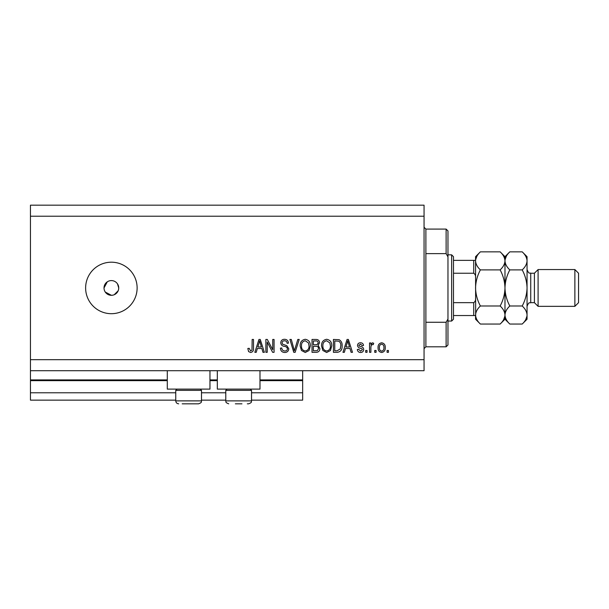 <?xml version="1.0" encoding="UTF-8"?>
<svg xmlns="http://www.w3.org/2000/svg" width="609" height="609" viewBox="0 0 609 609"><rect width="100%" height="100%" fill="white"/><g stroke="black" fill="none" stroke-linecap="round" stroke-linejoin="round"><path stroke-width="0.91" d="M30.45 216.218L424.054 216.218L424.054 205.18L30.45 205.18L30.45 400.143L175.75 400.143M201.503 400.143L225.779 400.143M251.532 400.143L302.658 400.143L302.658 392.782L251.532 392.782M30.45 392.782L175.75 392.782M201.503 392.782L225.779 392.782M259.99 380.648L302.658 380.648L302.658 392.782M302.658 380.648L302.658 379.909L259.99 379.909M30.45 379.909L167.292 379.909M209.96 379.909L217.322 379.909M302.658 370.714L302.658 379.909M209.96 370.714L209.96 389.105L167.292 389.105L167.292 370.714M217.322 370.714L217.322 389.105L259.99 389.105L259.99 370.714M105.258 292.038L111.378 295.304L112.817 295.159M111.378 280.589A7.354 7.354 0 0 0 104.017 287.95A7.354 7.354 0 0 0 111.378 295.304A7.354 7.354 0 0 0 118.732 287.95A7.354 7.354 0 0 0 111.378 280.589M107.291 281.83L104.017 287.95M111.378 262.197A25.753 25.753 0 0 0 85.625 287.95A25.753 25.753 0 0 0 111.378 313.696A25.753 25.753 0 0 0 137.124 287.95A25.753 25.753 0 0 0 111.378 262.197M118.595 289.389L118.732 287.95L117.491 283.855M30.45 370.714L424.054 370.714L424.054 216.218M267.214 342.075L267.214 352.322L265.874 352.322L265.874 339.449L267.298 339.449L272.733 349.711L272.733 339.449L274.065 339.449L274.065 352.322L272.634 352.322L267.214 342.075M288.78 348.736C288.544 351.165 287.189 352.421 284.73 352.489C282.02 352.322 280.582 350.868 280.422 348.142L281.761 347.975C281.929 349.863 282.957 350.868 284.845 350.982C286.39 350.997 287.258 350.259 287.448 348.782C287.045 347.282 285.971 346.468 284.228 346.346C282.134 346.003 280.977 344.823 280.757 342.806C280.955 340.538 282.195 339.365 284.494 339.282C286.938 339.396 288.263 340.682 288.445 343.126L287.113 343.293C286.991 341.679 286.131 340.842 284.54 340.781C283.086 340.758 282.272 341.443 282.096 342.837L282.515 344.146L286.793 345.661L288.78 348.736M299.202 339.449L295.144 352.322L293.766 352.322L289.914 339.449L291.292 339.449L294.383 350.814L297.809 339.449L299.202 339.449M305.254 352.489L301.455 350.472L300.153 346.057C300.001 342.22 301.699 339.967 305.261 339.282C308.748 339.944 310.445 342.151 310.354 345.897L309.037 350.518L305.254 352.489M326.652 352.489L322.861 350.472L321.552 346.057C321.4 342.22 323.105 339.967 326.66 339.282C330.154 339.944 331.852 342.151 331.753 345.897L330.443 350.518L326.652 352.489M345.47 348.477L344.351 352.322L342.958 352.322L347.069 339.449L348.371 339.449L352.489 352.322L351.096 352.322L349.969 348.477L345.47 348.477M388.435 350.479L388.435 352.322L387.103 352.322L387.103 350.479L388.435 350.479M30.45 359.675L424.054 359.675M385.261 347.541C385.436 350.335 384.233 351.979 381.668 352.489C379.133 351.994 377.93 350.373 378.067 347.64C377.923 344.892 379.125 343.278 381.668 342.791C384.172 343.263 385.368 344.846 385.261 347.541M376.065 350.479L376.065 352.322L374.725 352.322L374.725 350.479L376.065 350.479M370.881 347.465L370.881 352.322L369.541 352.322L369.541 342.958L370.881 342.958L370.881 344.45L372.464 342.791L373.72 343.293L373.218 344.633L372.312 344.466L371.117 345.554L370.881 347.465M367.037 350.479L367.037 352.322L365.697 352.322L365.697 350.479L367.037 350.479M363.687 349.467C363.543 351.408 362.492 352.413 360.528 352.489C358.64 352.39 357.582 351.385 357.338 349.475L358.678 349.315L360.619 351.149L362.355 349.695L362.05 348.85L360.787 348.333C358.922 348.104 357.833 347.145 357.506 345.463C357.681 343.704 358.671 342.814 360.475 342.791C362.256 342.821 363.276 343.712 363.527 345.463L362.188 345.63L360.52 344.131L358.838 345.273L359.264 346.049L360.764 346.59C362.568 346.81 363.543 347.777 363.687 349.467M342.121 345.813C342.349 349.627 340.72 351.796 337.226 352.322L333.428 352.322L333.428 339.449L339.106 339.685C341.329 341.032 342.334 343.073 342.121 345.813M319.885 348.538C319.771 351.043 318.477 352.299 315.987 352.322L312.021 352.322L312.021 339.449L316.018 339.449C318.18 339.457 319.36 340.538 319.55 342.684L318.111 345.379L319.885 348.538M257.356 348.477L256.229 352.322L254.844 352.322L258.954 339.449L260.256 339.449L264.367 352.322L262.981 352.322L261.855 348.477L257.356 348.477M250.596 352.489L248.586 351.576L247.817 348.477L249.157 348.31L250.657 350.982L251.989 350.008L252.164 339.449L253.504 339.449L253.504 348.188C253.763 350.617 252.788 352.055 250.596 352.489M114.195 294.741L118.176 290.759M381.63 344.131C379.993 344.61 379.247 345.775 379.407 347.632C379.247 349.528 380.008 350.7 381.698 351.149C383.335 350.662 384.081 349.49 383.921 347.632C384.081 345.745 383.312 344.58 381.63 344.131M347.122 343.225L345.912 346.97L349.528 346.97L347.724 340.789L347.122 343.225M334.767 340.949L334.767 350.814L337.059 350.814L340.271 348.942L340.781 345.798C340.964 343.849 340.317 342.327 338.848 341.207L334.767 340.949M326.675 340.781C323.95 341.337 322.686 343.103 322.892 346.072C322.808 348.843 324.057 350.479 326.645 350.982C329.309 350.441 330.565 348.736 330.421 345.859L329.857 342.943L326.675 340.781M313.361 340.949L313.361 344.793L317.038 344.671L318.21 342.897C318.035 341.398 317.152 340.751 315.553 340.949L313.361 340.949M313.361 346.3L313.361 350.814L317.312 350.655L318.545 348.554C318.4 346.94 317.495 346.194 315.827 346.3L313.361 346.3M305.269 340.781C302.544 341.337 301.288 343.103 301.493 346.072C301.402 348.843 302.658 350.479 305.238 350.982C307.903 350.441 309.159 348.736 309.014 345.859L308.458 342.943L305.269 340.781M259.008 343.225L257.797 346.97L261.413 346.97L259.609 340.789L259.008 343.225M200.254 389.105L201.503 390.354L175.75 390.354L175.75 400.874L201.503 400.874C200.97 401.582 202.675 402.298 198.557 403.82L182.19 403.82M194.241 403.82L197.293 403.82M185.334 403.82L191.919 403.82M241.948 403.82L235.363 403.82M250.276 389.105L251.532 390.354L225.779 390.354L225.779 400.874L251.532 400.874C250.999 401.582 252.705 402.298 248.586 403.82L247.323 403.82M425.889 253.633L446.123 253.633L446.123 229.091L425.889 229.091L425.889 346.803L424.054 348.645M446.123 322.26L447.965 318.994L447.965 344.96L446.123 346.803L446.123 322.26L425.889 322.26M446.123 229.091L447.965 230.933L447.965 256.899L446.123 253.633M447.965 318.994L447.965 256.899M451.642 254.844L453.477 256.678L453.477 319.215L451.642 321.05L451.642 254.844L447.965 254.844M475.553 277.704C475.796 275.717 475.18 274.225 473.711 273.235L473.711 260.355L474.875 260.355M453.477 273.235L473.711 273.235M453.477 302.658L473.711 302.658C475.187 301.668 475.796 300.176 475.553 298.189M475.553 315.538L473.711 315.538L475.553 315.538M453.477 315.538L473.711 315.538L473.711 302.658M453.477 260.355L473.711 260.355M534.405 302.658L530.728 302.658L530.728 273.235L534.405 273.235L534.405 302.658L538.09 306.342L538.09 269.551L574.873 269.551L574.873 306.342L538.09 306.342M574.873 269.551L578.55 273.235L578.55 302.658L574.873 306.342M500.141 251.844L504.983 256.678L504.983 260.865C504.792 264.04 503.186 267.046 500.141 269.894C503.171 275.55 504.785 281.571 504.983 287.95C504.785 294.337 503.171 300.359 500.141 306C503.163 308.809 504.777 311.816 504.983 315.028C504.792 318.195 503.186 321.202 500.141 324.049L480.387 324.049C477.365 321.24 475.751 318.233 475.553 315.028C475.736 311.854 477.349 308.847 480.387 306C477.357 300.344 475.743 294.322 475.553 287.95C475.751 281.556 477.365 275.534 480.387 269.894C477.365 267.085 475.751 264.078 475.553 260.865C475.736 257.698 477.349 254.691 480.387 251.844L500.141 251.844C503.163 254.653 504.777 257.66 504.983 260.865L504.876 259.624M500.141 306L480.387 306M503.643 319.641L504.876 316.269M480.387 251.844L475.553 256.678L475.652 316.269M476.885 256.252L475.652 259.624M500.141 269.894L480.387 269.894M522.21 324.049L527.051 319.215L527.051 315.028C526.846 311.816 525.24 308.809 522.21 306C525.247 300.328 526.861 294.314 527.051 287.95C526.854 281.564 525.247 275.55 522.21 269.894C525.255 267.046 526.869 264.04 527.051 260.865C526.846 257.66 525.24 254.653 522.21 251.844L527.051 256.678L527.051 315.028C526.869 318.195 525.255 321.202 522.21 324.049L509.817 324.049C506.795 321.24 505.181 318.233 504.983 315.028C505.166 311.854 506.779 308.847 509.817 306C506.787 300.344 505.173 294.33 504.983 287.95C505.173 281.579 506.787 275.565 509.817 269.894C506.795 267.085 505.181 264.078 504.983 260.865L504.983 319.215L500.141 324.049M475.553 315.028L475.553 319.215L480.387 324.049M504.983 315.028L505.082 316.269M504.983 260.865C505.166 257.698 506.779 254.691 509.817 251.844L522.21 251.844M506.315 256.252L505.082 259.624M525.719 319.641L526.952 316.269M527.051 260.865L526.952 259.624M522.21 306L509.817 306M522.21 269.894L509.817 269.894M30.45 380.648L167.292 380.648M209.96 380.648L217.322 380.648M175.75 400.874C175.925 402.663 176.907 403.645 178.696 403.82C176.907 403.645 175.925 402.663 175.75 400.874M201.503 390.354L201.503 400.874C200.97 401.582 202.675 402.298 198.557 403.82M177.006 389.105L175.75 390.354M251.532 390.354L251.532 400.874C250.999 401.582 252.705 402.298 248.586 403.82M225.779 400.874C226.312 401.582 224.607 402.298 228.725 403.82C224.607 402.298 226.312 401.582 225.779 400.874M227.028 389.105L225.779 390.354M425.889 229.091L424.054 227.248M446.123 346.803L425.889 346.803M451.642 321.05L447.965 321.05M530.728 273.235C529.754 272.436 529.152 274.933 527.051 269.551M504.983 319.215L509.817 324.049M504.983 256.678L509.817 251.844M530.728 302.658C529.754 303.457 529.152 300.96 527.051 306.342M534.405 273.235L538.09 269.551"/></g></svg>
